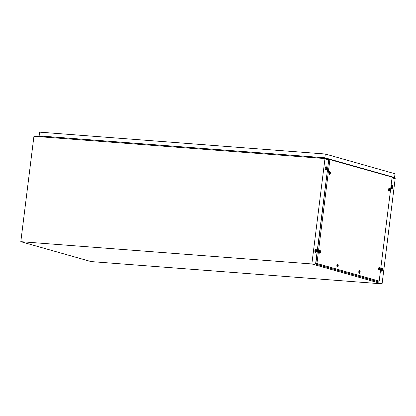 <?xml version="1.0" encoding="UTF-8"?>
<svg xmlns="http://www.w3.org/2000/svg" width="416" height="416" viewBox="0 0 416 416"><rect width="100%" height="100%" fill="white"/><g stroke="black" fill="none" stroke-linecap="round" stroke-linejoin="round"><path stroke-width="0.62" d="M315.884 249.158A1.669 0.806 -85.6 0 1 316.482 250.952A1.669 0.806 -85.6 0 1 315.552 252.47A1.669 0.806 -85.6 0 1 315.474 252.46A1.669 0.806 -85.6 0 1 314.881 250.666A1.669 0.806 -85.6 0 1 315.806 249.142A1.669 0.806 -85.6 0 1 315.884 249.158M315.687 249.153A1.669 0.806 -85.6 0 1 316.243 250.853A1.669 0.806 -85.6 0 1 315.432 252.444M326.16 166.676A1.669 0.806 -85.6 0 1 326.752 168.464A1.669 0.806 -85.6 0 1 325.827 169.988A1.669 0.806 -85.6 0 1 325.749 169.972A1.669 0.806 -85.6 0 1 325.156 168.178A1.669 0.806 -85.6 0 1 326.082 166.66A1.669 0.806 -85.6 0 1 326.16 166.676M325.962 166.67A1.669 0.806 -85.6 0 1 326.518 168.366A1.669 0.806 -85.6 0 1 325.707 169.957M381.472 271.164A1.669 0.806 94.4 0 0 381.55 271.18A1.669 0.806 94.4 0 0 382.476 269.656A1.669 0.806 94.4 0 0 381.883 267.862A1.669 0.806 94.4 0 0 381.805 267.852A1.669 0.806 94.4 0 0 380.879 269.37A1.669 0.806 94.4 0 0 381.472 271.164M381.43 271.149A1.669 0.806 94.4 0 0 382.242 269.558A1.669 0.806 94.4 0 0 381.685 267.862M391.747 188.677A1.669 0.806 94.4 0 0 391.825 188.692A1.669 0.806 94.4 0 0 392.751 187.174A1.669 0.806 94.4 0 0 392.158 185.38A1.669 0.806 94.4 0 0 392.08 185.364A1.669 0.806 94.4 0 0 391.154 186.888A1.669 0.806 94.4 0 0 391.747 188.677M391.706 188.666A1.669 0.806 94.4 0 0 392.517 187.075A1.669 0.806 94.4 0 0 391.955 185.375M328.411 159.832L328.468 160.592L328.5 159.557L324.99 158.564L33.93 136.276L20.8 241.675L311.865 263.957L324.953 158.855L328.411 159.832M311.865 263.957L382.07 283.858L395.164 178.755L392.038 177.871M392.075 177.575L395.2 178.464L395.075 178.729M20.8 241.675L91.01 261.576L382.07 283.858M392.038 177.85L395.164 178.734M328.375 159.822L324.953 158.855M324.958 158.834L324.99 158.564M322.858 158.397L323.003 157.669L322.858 158.397M322.722 158.387L322.868 157.659M47.434 136.568L47.398 137.311M52.083 137.254L51.371 137.244L52.062 137.405M52.031 137.665L52.125 136.926M61.017 137.608L60.928 138.346M62.457 137.722L62.364 138.455M305.469 156.655L304.756 156.64L305.453 156.806M305.417 157.061L305.51 156.328M314.402 157.009L314.314 157.742M315.843 157.118L315.754 157.856M178.776 146.952L178.064 146.942L178.755 147.108M178.724 147.363L178.818 146.63M187.71 147.311L187.621 148.044M189.15 147.42L189.062 148.153M39.614 132.142L325.338 154.019L395.023 173.768L394.555 177.523L324.87 157.773L39.146 135.897L39.614 132.142M324.87 157.773L325.338 154.019M39.146 135.897L42.905 136.963M392.106 177.336L394.555 177.523M392.106 177.299L394.056 177.45L324.724 157.799L39.645 135.975L43.233 136.989M337.771 265.091A0.593 0.286 94.4 0 0 337.418 265.595A0.593 0.286 94.4 0 0 337.626 266.261A0.593 0.286 94.4 0 0 337.979 265.756A0.593 0.286 94.4 0 0 337.771 265.091M337.397 266.765A1.113 0.541 -85.6 0 1 337.002 265.569A1.113 0.541 -85.6 0 1 337.62 264.555A1.113 0.541 -85.6 0 1 337.672 264.566A1.113 0.541 -85.6 0 1 338.068 265.756A1.113 0.541 -85.6 0 1 337.449 266.77A1.113 0.541 -85.6 0 1 337.397 266.765M359.71 271.31A0.593 0.286 94.4 0 0 359.356 271.814A0.593 0.286 94.4 0 0 359.564 272.48A0.593 0.286 94.4 0 0 359.918 271.976A0.593 0.286 94.4 0 0 359.71 271.31M359.336 272.984A1.113 0.541 -85.6 0 1 358.94 271.788A1.113 0.541 -85.6 0 1 359.559 270.774A1.113 0.541 -85.6 0 1 359.611 270.785A1.113 0.541 -85.6 0 1 360.006 271.976A1.113 0.541 -85.6 0 1 359.388 272.99A1.113 0.541 -85.6 0 1 359.336 272.984M337.626 266.224A0.556 0.27 94.4 0 0 337.652 266.23A0.556 0.27 94.4 0 0 337.964 265.725A0.556 0.27 94.4 0 0 337.766 265.127A0.556 0.27 94.4 0 0 337.74 265.122A0.556 0.27 94.4 0 0 337.428 265.626A0.556 0.27 94.4 0 0 337.626 266.224M337.433 265.897A0.556 0.27 94.4 0 0 337.47 265.418M359.57 272.444A0.556 0.27 94.4 0 0 359.596 272.449A0.556 0.27 94.4 0 0 359.902 271.944A0.556 0.27 94.4 0 0 359.705 271.346A0.556 0.27 94.4 0 0 359.679 271.341A0.556 0.27 94.4 0 0 359.372 271.846A0.556 0.27 94.4 0 0 359.57 272.444M359.377 272.116A0.556 0.27 94.4 0 0 359.414 271.638M337.189 264.529L337.62 264.555M359.128 270.743L359.559 270.774M389.329 189.259A0.593 0.286 94.4 0 0 388.976 189.764A0.593 0.286 94.4 0 0 389.184 190.429A0.593 0.286 94.4 0 0 389.537 189.925A0.593 0.286 94.4 0 0 389.329 189.259M388.955 190.928A1.113 0.541 -85.6 0 1 388.56 189.738A1.113 0.541 -85.6 0 1 389.178 188.724A1.113 0.541 -85.6 0 1 389.23 188.729A1.113 0.541 -85.6 0 1 389.626 189.925A1.113 0.541 -85.6 0 1 389.007 190.939A1.113 0.541 -85.6 0 1 388.955 190.928M329.914 172.416A0.593 0.286 94.4 0 0 329.56 172.921A0.593 0.286 94.4 0 0 329.768 173.592A0.593 0.286 94.4 0 0 330.122 173.082A0.593 0.286 94.4 0 0 329.914 172.416M329.54 174.091A1.113 0.541 -85.6 0 1 329.144 172.895A1.113 0.541 -85.6 0 1 329.763 171.881A1.113 0.541 -85.6 0 1 329.815 171.891A1.113 0.541 -85.6 0 1 330.21 173.087A1.113 0.541 -85.6 0 1 329.592 174.101A1.113 0.541 -85.6 0 1 329.54 174.091M379.506 268.096A0.593 0.286 94.4 0 0 379.153 268.601A0.593 0.286 94.4 0 0 379.361 269.266A0.593 0.286 94.4 0 0 379.714 268.762A0.593 0.286 94.4 0 0 379.506 268.096M379.137 269.771A1.113 0.541 -85.6 0 1 378.742 268.575A1.113 0.541 -85.6 0 1 379.361 267.561A1.113 0.541 -85.6 0 1 379.413 267.571A1.113 0.541 -85.6 0 1 379.808 268.767A1.113 0.541 -85.6 0 1 379.189 269.781A1.113 0.541 -85.6 0 1 379.137 269.771M389.189 190.393A0.556 0.27 94.4 0 0 389.215 190.398A0.556 0.27 94.4 0 0 389.522 189.888A0.556 0.27 94.4 0 0 389.324 189.296A0.556 0.27 94.4 0 0 389.298 189.29A0.556 0.27 94.4 0 0 388.991 189.795A0.556 0.27 94.4 0 0 389.189 190.393M388.996 190.065A0.556 0.27 94.4 0 0 389.033 189.587M329.774 173.555A0.556 0.27 94.4 0 0 329.8 173.555A0.556 0.27 94.4 0 0 330.106 173.051A0.556 0.27 94.4 0 0 329.909 172.453A0.556 0.27 94.4 0 0 329.883 172.448A0.556 0.27 94.4 0 0 329.576 172.957A0.556 0.27 94.4 0 0 329.774 173.555M329.581 173.222A0.556 0.27 94.4 0 0 329.618 172.744M379.366 269.23A0.556 0.27 94.4 0 0 379.392 269.235A0.556 0.27 94.4 0 0 379.704 268.731A0.556 0.27 94.4 0 0 379.506 268.133A0.556 0.27 94.4 0 0 379.48 268.128A0.556 0.27 94.4 0 0 379.168 268.632A0.556 0.27 94.4 0 0 379.366 269.23M379.174 268.902A0.556 0.27 94.4 0 0 379.21 268.424M388.747 188.692L389.178 188.724M329.332 171.855L329.763 171.881M378.924 267.535L379.361 267.561M320.091 251.254A0.593 0.286 94.4 0 0 319.738 251.763A0.593 0.286 94.4 0 0 319.946 252.429A0.593 0.286 94.4 0 0 320.299 251.919A0.593 0.286 94.4 0 0 320.091 251.254M319.722 252.928A1.113 0.541 -85.6 0 1 319.327 251.732A1.113 0.541 -85.6 0 1 319.946 250.718A1.113 0.541 -85.6 0 1 319.998 250.728A1.113 0.541 -85.6 0 1 320.393 251.924A1.113 0.541 -85.6 0 1 319.774 252.938A1.113 0.541 -85.6 0 1 319.722 252.928M319.951 252.392A0.556 0.27 94.4 0 0 319.977 252.398A0.556 0.27 94.4 0 0 320.289 251.888A0.556 0.27 94.4 0 0 320.091 251.29A0.556 0.27 94.4 0 0 320.065 251.285A0.556 0.27 94.4 0 0 319.753 251.794A0.556 0.27 94.4 0 0 319.951 252.392M319.758 252.06A0.556 0.27 94.4 0 0 319.795 251.586M319.509 250.692L319.946 250.718M337.709 264.254A1.425 0.692 -85.6 0 1 338.208 265.855A1.425 0.692 -85.6 0 1 337.36 267.072A1.425 0.692 -85.6 0 1 337.246 267.015A1.425 0.692 -85.6 0 1 336.846 265.611A1.425 0.692 -85.6 0 1 337.454 264.285A1.425 0.692 -85.6 0 1 337.709 264.254M359.653 270.473A1.425 0.692 -85.6 0 1 360.147 272.074A1.425 0.692 -85.6 0 1 359.299 273.291A1.425 0.692 -85.6 0 1 359.185 273.234A1.425 0.692 -85.6 0 1 358.784 271.83A1.425 0.692 -85.6 0 1 359.393 270.499A1.425 0.692 -85.6 0 1 359.653 270.473M389.267 188.422A1.425 0.692 -85.6 0 1 389.766 190.024A1.425 0.692 -85.6 0 1 388.918 191.24A1.425 0.692 -85.6 0 1 388.804 191.183A1.425 0.692 -85.6 0 1 388.404 189.779A1.425 0.692 -85.6 0 1 389.012 188.448A1.425 0.692 -85.6 0 1 389.267 188.422M329.857 171.584A1.425 0.692 -85.6 0 1 330.351 173.181A1.425 0.692 -85.6 0 1 329.503 174.398A1.425 0.692 -85.6 0 1 329.389 174.346A1.425 0.692 -85.6 0 1 328.988 172.936A1.425 0.692 -85.6 0 1 329.597 171.61A1.425 0.692 -85.6 0 1 329.857 171.584M379.449 267.264A1.425 0.692 -85.6 0 1 379.948 268.861A1.425 0.692 -85.6 0 1 379.101 270.078A1.425 0.692 -85.6 0 1 378.981 270.02A1.425 0.692 -85.6 0 1 378.586 268.616A1.425 0.692 -85.6 0 1 379.194 267.29A1.425 0.692 -85.6 0 1 379.449 267.264M320.034 250.422A1.425 0.692 -85.6 0 1 320.533 252.018A1.425 0.692 -85.6 0 1 319.686 253.235A1.425 0.692 -85.6 0 1 319.566 253.183A1.425 0.692 -85.6 0 1 319.171 251.779A1.425 0.692 -85.6 0 1 319.779 250.448A1.425 0.692 -85.6 0 1 320.034 250.422M337.017 266.734L337.449 266.77M358.956 272.953L359.388 272.99M329.16 174.06L329.592 174.101M378.758 269.74L379.189 269.781M319.342 252.902L319.774 252.938M378.664 281.934L315.583 264.056L316.95 263.489L379.174 281.128L378.664 281.934M378.846 281.949L315.77 264.072L328.817 159.312L315.583 264.056M328.817 159.312L392.132 177.122L379.174 281.128M329.909 159.484L316.95 263.489M327.465 159.266L328.63 159.318M381.144 268.528A0.946 0.458 -85.6 0 1 381.186 268.528A0.946 0.458 -85.6 0 1 381.228 268.538A0.946 0.458 -85.6 0 1 381.566 269.552A0.946 0.458 -85.6 0 1 381.04 270.416A0.946 0.458 -85.6 0 1 380.999 270.405M391.42 186.046A0.946 0.458 -85.6 0 1 391.456 186.046A0.946 0.458 -85.6 0 1 391.503 186.051A0.946 0.458 -85.6 0 1 391.841 187.065A0.946 0.458 -85.6 0 1 391.316 187.928A0.946 0.458 -85.6 0 1 391.274 187.923M391.149 187.512A1.206 0.582 94.4 0 0 391.56 188.204A1.206 0.582 94.4 0 0 391.617 188.214A1.206 0.582 94.4 0 0 392.288 187.117A1.206 0.582 94.4 0 0 391.856 185.822A1.206 0.582 94.4 0 0 391.799 185.812A1.206 0.582 94.4 0 0 391.232 186.43M380.874 270A1.206 0.582 94.4 0 0 381.285 270.686A1.206 0.582 94.4 0 0 381.342 270.696A1.206 0.582 94.4 0 0 382.013 269.599A1.206 0.582 94.4 0 0 381.586 268.304A1.206 0.582 94.4 0 0 381.529 268.294A1.206 0.582 94.4 0 0 380.957 268.913M381.186 270.639A1.206 0.582 94.4 0 0 381.696 269.516A1.206 0.582 94.4 0 0 381.363 268.33M391.461 188.152A1.206 0.582 94.4 0 0 391.971 187.028A1.206 0.582 94.4 0 0 391.638 185.843M325.421 167.336A0.946 0.458 -85.6 0 1 325.463 167.336A0.946 0.458 -85.6 0 1 325.504 167.346A0.946 0.458 -85.6 0 1 325.842 168.36A0.946 0.458 -85.6 0 1 325.317 169.224A0.946 0.458 -85.6 0 1 325.276 169.218M315.146 249.824A0.946 0.458 -85.6 0 1 315.188 249.824A0.946 0.458 -85.6 0 1 315.229 249.829A0.946 0.458 -85.6 0 1 315.567 250.848A0.946 0.458 -85.6 0 1 315.042 251.706A0.946 0.458 -85.6 0 1 315.006 251.701M325.234 167.721A1.206 0.582 -85.6 0 1 325.806 167.102A1.206 0.582 -85.6 0 1 325.863 167.112A1.206 0.582 -85.6 0 1 326.29 168.407A1.206 0.582 -85.6 0 1 325.619 169.504A1.206 0.582 -85.6 0 1 325.567 169.494A1.206 0.582 -85.6 0 1 325.151 168.808M325.64 167.138A1.206 0.582 -85.6 0 1 325.972 168.324A1.206 0.582 -85.6 0 1 325.463 169.447M314.959 250.208A1.206 0.582 -85.6 0 1 315.531 249.59A1.206 0.582 -85.6 0 1 315.588 249.6A1.206 0.582 -85.6 0 1 316.014 250.895A1.206 0.582 -85.6 0 1 315.349 251.992A1.206 0.582 -85.6 0 1 315.292 251.982A1.206 0.582 -85.6 0 1 314.876 251.29M315.364 249.621A1.206 0.582 -85.6 0 1 315.697 250.812A1.206 0.582 -85.6 0 1 315.188 251.93M51.371 137.244L51.418 136.874M304.756 156.64L304.803 156.276M178.064 146.942L178.11 146.572M389.007 190.939L388.58 190.908"/></g></svg>
